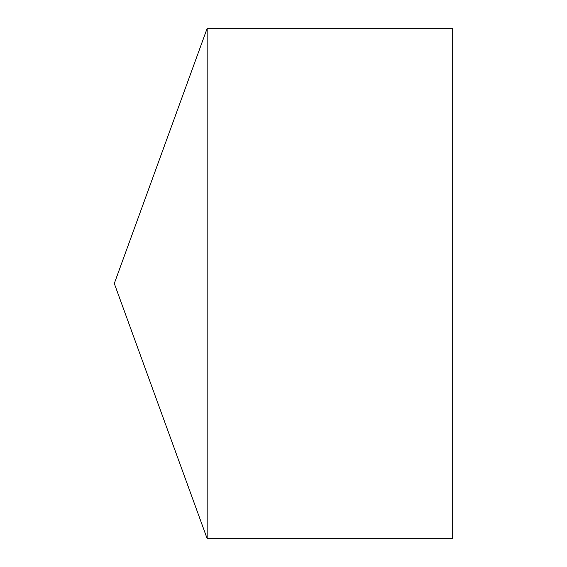<?xml version="1.0" encoding="UTF-8"?>
<svg xmlns="http://www.w3.org/2000/svg" width="567" height="567" viewBox="0 0 567 567"><rect width="100%" height="100%" fill="white"/><g stroke="black" fill="none" stroke-linecap="round" stroke-linejoin="round"><path stroke-width="0.85" d="M114.3 283.5L207.168 538.65L207.168 28.35L114.3 283.5L207.168 538.65L452.7 538.65L452.7 28.35L207.168 28.35M452.7 538.65L207.168 538.65"/></g></svg>
